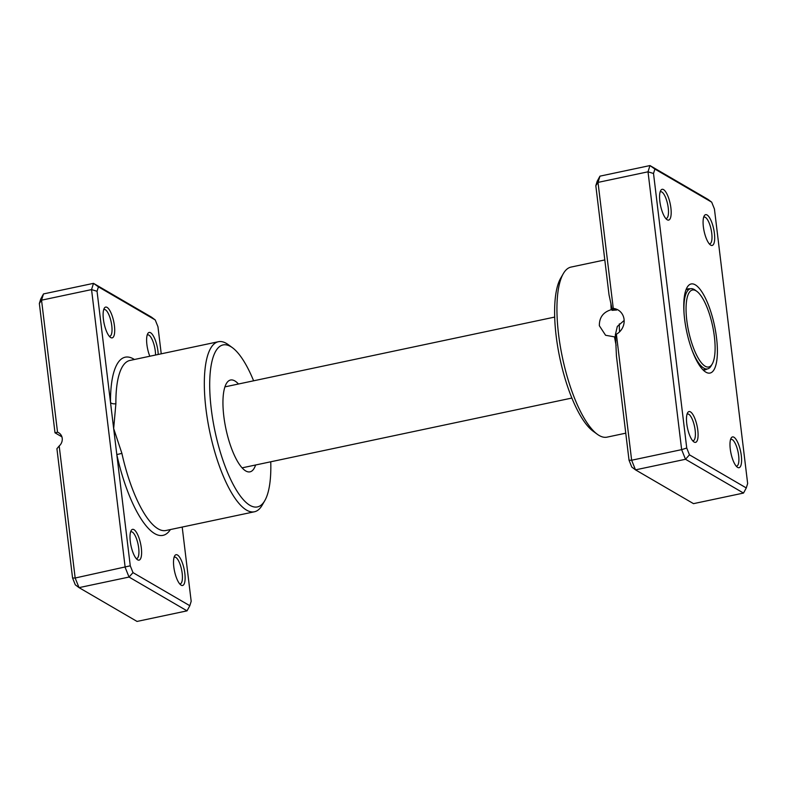 <?xml version="1.0" encoding="UTF-8"?>
<svg xmlns="http://www.w3.org/2000/svg" width="787" height="787" viewBox="0 0 787 787"><rect width="100%" height="100%" fill="white"/><g stroke="black" fill="none" stroke-linecap="round" stroke-linejoin="round"><path stroke-width="1.18" d="M616.388 334.209L631.636 460.228L635.503 469.859L631.774 467.055L629.039 460.247L616.437 356.078L615.473 335.262L616.388 334.209A14.068 12.867 -59.8 0 0 624.061 319.355A14.068 12.867 -59.8 0 0 618.061 309.97A14.068 12.867 -59.8 0 0 613.27 308.415L612.02 308.789L609.03 294.859L595.818 185.702L598.012 182.397L613.27 308.415M615.621 337.072L605.587 335.272L599.35 325.739C599.261 317.456 603.206 312.114 611.194 309.714A86.914 27.152 -102 0 1 610.889 303.015M624.15 320.457L617.313 326.448L615.306 335.036L615.572 336.511M615.247 337.161A84.317 26.335 78 0 0 615.867 340.722M611.194 309.714L612.296 310.344L615.355 310.058C617.097 310.147 617.136 309.94 615.483 309.439L612.02 308.789M615.326 309.399A84.317 26.335 78 0 0 615.355 310.058C617.097 310.147 617.136 309.94 615.483 309.439M710.71 245.131A15.73 4.909 -102 0 1 710.386 244.914A15.73 4.909 -102 0 1 704.08 231.063A15.73 4.909 -102 0 1 704.237 215.845A15.73 4.909 -102 0 1 707.06 214.959A15.73 4.909 -102 0 1 714.399 233.257A15.73 4.909 -102 0 1 710.71 245.131M709.254 243.822A13.654 4.269 78 0 0 709.795 243.813A13.654 4.269 78 0 0 711.487 231.417A13.654 4.269 78 0 0 705.378 217.35A13.654 4.269 78 0 0 704.139 217.094A13.654 4.269 78 0 0 703.647 217.301M737.606 467.389A15.73 4.909 -102 0 1 737.281 467.173A15.73 4.909 -102 0 1 730.975 453.322A15.73 4.909 -102 0 1 731.133 438.113A15.73 4.909 -102 0 1 733.956 437.228A15.73 4.909 -102 0 1 741.295 455.516A15.73 4.909 -102 0 1 737.606 467.389M736.15 466.081A13.654 4.269 78 0 0 736.691 466.081A13.654 4.269 78 0 0 738.383 453.676A13.654 4.269 78 0 0 732.274 439.618A13.654 4.269 78 0 0 731.034 439.353A13.654 4.269 78 0 0 730.543 439.569M694.104 442.048A15.73 4.909 -102 0 1 693.77 441.832A15.73 4.909 -102 0 1 687.474 427.98A15.73 4.909 -102 0 1 687.622 412.762A15.73 4.909 -102 0 1 690.455 411.876A15.73 4.909 -102 0 1 697.794 430.174A15.73 4.909 -102 0 1 694.104 442.048M692.649 440.74A13.654 4.269 78 0 0 693.18 440.73A13.654 4.269 78 0 0 694.882 428.335A13.654 4.269 78 0 0 688.773 414.267A13.654 4.269 78 0 0 687.523 414.011A13.654 4.269 78 0 0 687.031 414.218M667.209 219.78A15.73 4.909 -102 0 1 666.874 219.563A15.73 4.909 -102 0 1 660.578 205.712A15.73 4.909 -102 0 1 660.726 190.503A15.73 4.909 -102 0 1 663.559 189.618A15.73 4.909 -102 0 1 670.888 207.906A15.73 4.909 -102 0 1 667.209 219.78M665.753 218.471A13.654 4.269 78 0 0 666.284 218.461A13.654 4.269 78 0 0 667.976 206.066A13.654 4.269 78 0 0 661.877 192.008A13.654 4.269 78 0 0 660.627 191.743A13.654 4.269 78 0 0 660.136 191.949M604.8 259.936L571.037 267.078A86.914 27.152 78 0 0 563.305 273.66A86.914 27.152 78 0 0 562.479 357.731A86.914 27.152 78 0 0 597.303 434.267A86.914 27.152 78 0 0 599.123 435.467A86.914 27.152 78 0 0 607.033 437.149L625.763 433.175M705.87 372.162A45.528 14.215 -102 0 1 704.916 371.533A45.528 14.215 -102 0 1 686.667 331.445A45.528 14.215 -102 0 1 687.11 287.403A45.528 14.215 -102 0 1 695.305 284.845A45.528 14.215 -102 0 1 716.534 337.8A45.528 14.215 -102 0 1 705.87 372.162M690.032 288.849A41.386 12.926 78 0 0 688.163 288.829A41.386 12.926 78 0 0 685.88 290.108M616.123 345.345A86.914 27.152 -102 0 1 614.46 336.698M595.818 185.702L597.185 181.285L599.96 176.15L649.964 165.565L707.966 199.367L711.694 202.17L654.892 169.067L653.515 173.484L686.736 448.029L689.471 454.837L746.283 487.94L747.65 483.513L714.429 208.978L711.694 202.17M689.471 454.837L685.507 459.274L635.503 469.859L693.504 503.65L743.508 493.065L685.507 459.274L681.64 449.643L648.016 171.812L649.964 165.565L654.892 169.067M629.039 460.247L631.636 460.228L681.64 449.643L686.736 448.029M599.96 176.15L598.012 182.397L648.016 171.812L653.515 173.484M597.303 434.267L593.064 431.168A82.773 25.853 -102 0 1 559.891 358.282A82.773 25.853 -102 0 1 560.678 278.204L563.305 273.66M702.702 369.565A41.386 12.926 78 0 0 705.309 369.811A41.386 12.926 78 0 0 707.001 369.024M746.283 487.94L743.508 493.065M612.227 308.819A84.317 26.335 78 0 0 612.296 310.344M619.339 323.88A35.179 10.988 78 0 0 619.585 331.829M691.684 349.241A40.973 12.799 78 0 0 703.804 368.119A40.973 12.799 78 0 0 707.533 368.916A40.973 12.799 78 0 0 711.173 365.817L712.225 363.997A39.32 12.277 78 0 0 712.599 325.956A39.32 12.277 78 0 0 696.839 291.338A39.32 12.277 78 0 0 696.023 290.797A39.32 12.277 78 0 0 686.805 320.476A39.32 12.277 78 0 0 705.142 366.211A39.32 12.277 78 0 0 712.225 363.997M696.839 291.338L695.147 290.098A40.973 12.799 78 0 0 694.291 289.537A40.973 12.799 78 0 0 690.563 288.74A40.973 12.799 78 0 0 684.041 313.147M238.471 384.007A46.935 14.658 78 0 0 234.831 380.928A46.935 14.658 78 0 0 229.332 380.465A46.935 14.658 78 0 0 225.092 424.655A46.935 14.658 78 0 0 245.721 470.941A46.935 14.658 78 0 0 248.692 471.934A46.935 14.658 78 0 0 255.608 464.989M149.815 356.236A15.73 4.909 -102 0 1 147.769 333.629A15.73 4.909 -102 0 1 150.592 332.744A15.73 4.909 -102 0 1 158.207 354.465M155.541 355.026A13.654 4.269 78 0 0 148.91 335.134A13.654 4.269 78 0 0 147.671 334.868A13.654 4.269 78 0 0 147.179 335.085M110.741 337.564A15.73 4.909 -102 0 1 110.406 337.348A15.73 4.909 -102 0 1 104.11 323.496A15.73 4.909 -102 0 1 104.258 308.278A15.73 4.909 -102 0 1 107.091 307.392A15.73 4.909 -102 0 1 114.42 325.69A15.73 4.909 -102 0 1 110.741 337.564M109.285 336.256A13.654 4.269 78 0 0 109.816 336.246A13.654 4.269 78 0 0 111.508 323.851A13.654 4.269 78 0 0 105.409 309.793A13.654 4.269 78 0 0 104.159 309.527A13.654 4.269 78 0 0 103.668 309.734M181.138 585.174A15.73 4.909 -102 0 1 180.813 584.957A15.73 4.909 -102 0 1 174.507 571.106A15.73 4.909 -102 0 1 174.665 555.897A15.73 4.909 -102 0 1 177.488 555.012A15.73 4.909 -102 0 1 184.827 573.3A15.73 4.909 -102 0 1 181.138 585.174M179.682 583.865A13.654 4.269 78 0 0 180.223 583.856A13.654 4.269 78 0 0 181.915 571.46A13.654 4.269 78 0 0 175.806 557.403A13.654 4.269 78 0 0 174.566 557.137A13.654 4.269 78 0 0 174.075 557.344M137.636 559.823A15.73 4.909 -102 0 1 137.302 559.606A15.73 4.909 -102 0 1 131.006 545.765A15.73 4.909 -102 0 1 131.154 530.546A15.73 4.909 -102 0 1 133.987 529.661A15.73 4.909 -102 0 1 141.316 547.949A15.73 4.909 -102 0 1 137.636 559.823M136.181 558.514A13.654 4.269 78 0 0 136.712 558.514A13.654 4.269 78 0 0 138.414 546.109A13.654 4.269 78 0 0 132.305 532.051A13.654 4.269 78 0 0 131.055 531.786A13.654 4.269 78 0 0 130.563 532.002M253.611 380.8A82.773 25.853 78 0 0 232.411 347.687A82.773 25.853 78 0 0 230.67 346.555A82.773 25.853 78 0 0 211.27 409.033A82.773 25.853 78 0 0 249.882 505.313A82.773 25.853 78 0 0 264.786 500.65A82.773 25.853 78 0 0 270.758 461.782M264.786 500.65L262.16 505.205A86.914 27.152 -102 0 1 254.427 511.776A86.914 27.152 -102 0 1 246.518 510.094A86.914 27.152 -102 0 1 207.65 420.622A86.914 27.152 -102 0 1 218.432 341.715A86.914 27.152 -102 0 1 226.341 343.398A86.914 27.152 -102 0 1 228.171 344.588L232.411 347.687M161.237 353.825L157.961 326.753L155.226 319.945L98.424 286.852L97.047 291.269L110.514 402.511A4.142 2.154 179.6 0 0 115.886 403.692L113.662 428.541L130.268 565.814L133.003 572.621L189.815 605.715L191.182 601.298L182.2 527.064M61.888 436.834L55.001 432.811L39.35 303.487L40.717 299.06L43.492 293.935L41.544 300.181L57.53 432.22L55.001 432.811M133.003 572.621L129.038 577.058L79.034 587.633L75.306 584.83L72.571 578.022L56.92 448.688L59.192 445.973L75.168 578.012L79.034 587.633L137.036 621.435L187.04 610.85L129.038 577.058L125.172 567.427L91.548 289.596L93.496 283.35L43.492 293.935M98.424 286.852L93.496 283.35L151.498 317.141L155.226 319.945M97.047 291.269L91.548 289.596L41.544 300.181L39.35 303.487M59.192 445.973A8.273 7.565 -59.8 0 0 58.681 432.752A8.273 7.565 -59.8 0 0 57.53 432.22M130.268 565.814L75.168 578.012L72.571 578.022M134.41 359.502A91.056 28.44 -102 0 0 110.514 402.511L113.662 428.541L121.896 453.381A86.914 27.152 78 0 0 158.049 528.815A86.914 27.152 78 0 0 165.959 530.497L254.427 511.776M187.04 610.85L189.815 605.715M170.405 529.562A91.056 28.44 -102 0 1 154.685 533.606A91.056 28.44 -102 0 1 116.81 454.571L121.896 453.381M218.432 341.715L129.963 360.436A86.914 27.152 78 0 0 115.886 403.692M242.091 467.852L571.854 398.055M224.944 386.87L554.707 317.072M703.44 369.782L707.533 368.916M686.471 289.606L690.563 288.74"/></g></svg>
